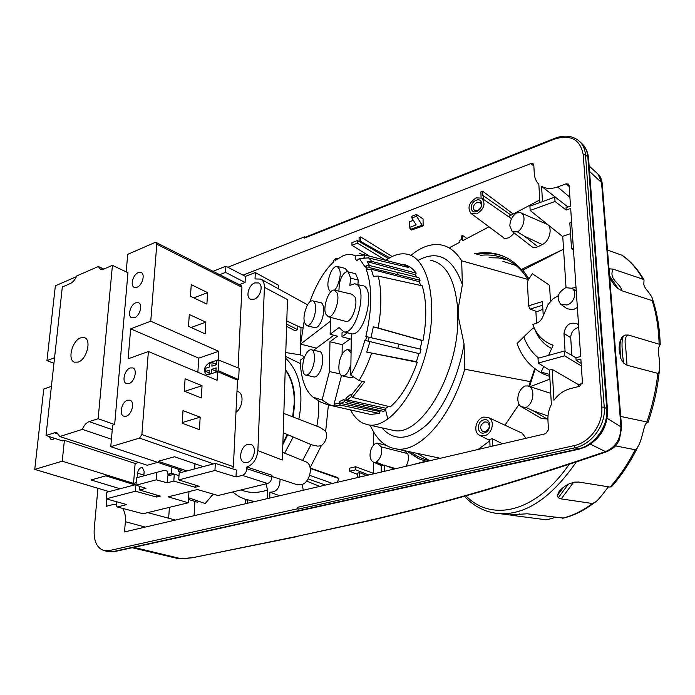 <?xml version="1.0" encoding="UTF-8"?>
<svg xmlns="http://www.w3.org/2000/svg" width="695" height="695" viewBox="0 0 695 695"><rect width="100%" height="100%" fill="white"/><g stroke="black" fill="none" stroke-linecap="round" stroke-linejoin="round"><path stroke-width="1.04" d="M285.228 369.714C291.474 378.271 294.471 389.409 294.228 403.143L292.647 416.835M287.217 434.462L282.874 443.393M285.245 369.262C291.831 377.863 295.001 389.226 294.758 403.361L293.186 417.043M287.747 434.696L282.839 444.635M266.15 483.833L267.54 490.349L267.236 498.645M298.85 419.224C303.967 391.937 299.545 371.582 285.593 358.168M284.663 453.14L293.186 436.999M280.085 479.133C279.894 487.933 276.506 492.277 269.903 492.173L279.633 495.752M269.695 498.072L269.903 492.173M245.439 503.727L245.587 500.183L247.576 499.714L247.429 503.267M254.083 501.712L247.576 499.714M303.246 490.244L302.282 484.389M328.414 404.942L325.686 431.152C327.58 436.755 326.111 441.629 321.272 445.773L310.152 467.657M285.775 352.556L300.275 354.867L304.671 356.856M337.292 482.304L338.847 478.542L336.962 477.309L310.231 468.056M525.976 438.302L522.127 433.193L488.446 417.53M373.597 473.399L373.615 462.184M373.658 445.026L373.684 432.073M466.944 238.472L462.566 235.466L461.159 236.231L461.254 239.627L459.838 240.366L459.89 242.199L449.96 247.455M462.566 235.466L462.722 240.705L488.993 226.813M471.01 213.417L476.744 213.904C484.224 209.004 485.901 203.757 481.774 198.171L476.197 197.858C468.899 202.601 467.17 207.779 471.01 213.417L503.51 237.638C503.719 238.654 505.552 238.663 509.009 237.664C512.076 235.457 513.701 233.824 513.9 232.756M509.478 217.318L509.418 216.023L539.746 199.986M562.733 236.326L563.558 249.192L522.892 270.138L528.965 278.799M522.892 270.138L521.285 269.478L563.558 249.192L566.025 287.626M521.285 269.478C514.882 262.189 507.48 257.263 499.062 254.683C491.157 252.32 482.903 252.033 474.311 253.84M426.713 461.454L418.39 458.639L406.896 451.185M387.819 419.198L385.656 410.189M478.082 449.474L489.827 440.821M504.952 425.21L519.069 404.308M530.059 386.698L549.919 379.114M404.386 450.647L407.748 453.644C409.016 457.788 408.425 462.01 405.958 466.293M547.886 418.946L541.831 418.668M521.18 213.017L546.201 223.938C553.159 225.649 550.223 241.139 542.265 244.57L537.878 246.725C535.133 247.854 533.065 247.794 531.666 246.543L531.562 246.464M549.25 376.256L543.533 374.066L541.17 372.12L549.658 374.414M542.647 373.589C530.337 367.073 521.823 357.056 517.106 343.521L523.874 336.78C526.853 345.493 531.788 352.608 538.668 358.116M543.533 374.066L541.909 373.198M549.259 376.36L549.771 376.421M535.185 368.932L529.486 386.516M543.247 315.791L542.456 301.552L528.6 305.817L527.357 281.536L532.292 273.682L549.545 285.271L550.457 300.909M480.176 255.386C487.603 254.431 494.718 255.091 501.521 257.358C512.337 261.033 521.25 268.565 528.278 279.946M429.606 460.776L429.275 460.707C422.664 459.204 416.687 456.346 411.327 452.124M534.759 368.611L528.765 386.281M407.93 451.403L419.085 458.952M476.831 254.5C485.24 252.832 493.311 253.162 501.052 255.482L503.675 256.368M528.6 305.817L530.024 309.084L542.656 305.227M542.882 309.179L537.139 311.681L530.024 309.084M507.819 260.043L498.602 257.941L489.08 257.723M417 453.331L429.797 460.733M536.531 323.297L535.888 311.221M502.893 261.346L516.038 265.507M411.049 255.308C420.649 247.324 430.101 243.78 439.388 244.675C448.136 245.709 455.572 251.095 461.689 260.825L527.965 279.433M370.261 425.288C376.29 439.205 384.908 447.076 396.133 448.892C419.024 453.027 450.499 418.911 464.773 369.236L464.051 343.973L458.787 318.918L458.448 307.355L462.366 284.681C452.775 257.645 437.972 249.566 417.964 260.443M530.554 381.659L464.773 369.236M461.689 260.825L462.366 284.681M381.807 427.833C394.022 441.447 409.112 440.326 427.069 424.48C443.844 408.226 458.639 376.551 464.051 343.973M390.364 429.719L393.804 430.474C420.475 437.016 458.005 375.1 457.857 318.979L457.571 307.503C454.756 279.034 445.782 263.301 430.639 260.304M350.515 409.911C353.955 416.54 358.299 421.057 363.546 423.472L368.923 424.993C389.539 428.424 417.799 392.119 427.859 345.041C438.163 298.007 426.808 256.273 405.941 254.014L405.228 253.918C399.026 253.336 392.64 255.439 386.055 260.234M381.077 410.815L379.409 411.449L379.288 413.438L370.539 414.42L367.551 413.751M385.916 410.024L383.605 411.397L345.91 402.787L344.025 401.137L345.962 399.903L347.9 401.519L385.916 410.024L385.881 408.243L347.335 399.955L351.679 396.48M388.453 406.41L385.881 408.243M369.931 341.688L366.725 352.113L417.287 362.251C410.146 382.528 401.154 397.401 390.312 406.879L352.426 397.401L364.588 381.972L359.063 380.547L350.74 375.057C356.544 365.005 361.261 353.39 364.901 340.211L365.613 340.524L366.621 336.667L365.874 336.467L370.982 337.674L373.328 326.798L422.004 340.533L420.136 349.02L370.982 337.674M417.287 362.251L416.418 361.669L418.92 353.581M368.168 341.262L369.201 337.292L421.022 349.264L419.815 353.798L365.613 340.524M421.022 349.264L420.136 349.02M397.288 272.362L398.435 274.864L369.462 267.575L368.48 265.281L418.798 277.644L420.067 280.302L419.224 281.692L371.2 269.217L373.441 276.28L378.21 276.089L422.213 285.801C426.669 300.839 426.93 319.109 423.012 340.611L422.004 340.533M419.224 281.692L420.684 285.463M402.388 264.317C407.67 264.891 412.265 267.827 416.175 273.118L415.358 274.786L416.922 277.183M316.486 348.143L300.57 344.112L330.36 321.246M338.178 258.314L335.624 258.801L333.869 260.286L333.869 261.668C324.322 270.564 316.294 283.986 309.779 301.951M335.624 258.801L335.572 260.225L343.252 255.656C347.639 253.988 351.74 254.075 355.527 255.916C355.284 258.653 355.77 260.156 356.995 260.425L359.358 258.601L365.275 267.201L365.987 265.864L368.48 265.281M359.55 253.597L405.228 265.334L404.69 266.524M368.307 257.888L408.434 267.445L405.228 265.334M368.393 257.584L371.816 261.398L367.134 261.624L415.358 274.786M416.175 273.118L371.816 261.398M369.531 265.542L367.134 261.624M398.435 274.864L420.067 280.302M369.462 267.575L366.934 268.088L366.204 269.373L371.2 269.217M378.21 276.089C381.737 290.449 381.72 307.755 378.176 328.005L373.328 326.798M423.012 340.611L378.176 328.005M369.201 337.292L366.621 336.667M366.725 352.113L416.418 361.669M371.547 353.364C368.011 363.607 363.85 372.668 359.063 380.547M352.426 397.401L350.992 395.629L350.906 394.117L345.954 398.192L345.962 399.903M345.954 398.192L347.335 399.955M379.288 413.438L340.394 405.089L339.117 403.265L339.238 401.641L344.077 399.399L344.025 401.137M339.238 401.641L340.515 403.447L344.607 401.641M340.515 403.447L379.409 411.449M340.394 405.089L335.016 406.045L329.552 404.829L322.089 399.981L313.132 397.236C305.253 390.911 300.918 378.601 300.127 360.314L304.627 356.961M314.6 398.183L320.369 401.884L327.423 404.716L329.552 404.829M340.046 373.858L329.439 371.573L329.951 341.732L337.475 336.171L330.142 334.243L330.429 317.346M333.852 335.216L313.619 350.271M329.439 371.573L322.089 399.981M313.601 376.899L314.079 377.003C315.825 377.142 317.572 375.717 319.326 372.746C323.879 365.24 323.731 351.262 319.161 351.418L311.612 349.863M341.506 375.509L334.06 404.195L335.016 406.045M329.951 341.732L342.209 344.677L342.088 354.45M350.15 338.943L342.209 344.677M339.117 403.265L334.06 404.195M350.992 395.629L362.312 381.381M350.263 377.733L353.616 376.959M355.753 284.151L361.947 285.619C376.386 285.523 365.049 337.032 351.349 333.791L350.74 375.057M330.142 334.243L339.073 327.554L343.851 331.863C357.334 335.042 368.628 283.699 354.415 283.838L349.82 285.376L350.714 278.235L348.143 271.901L347.448 271.728C344.85 271.849 342.513 274.534 340.446 279.79L339.342 283.603L338.882 291.188M345.441 321.272L346.058 321.438C351.522 322.871 358.333 304.688 355.076 297.199L352.035 294.246L334.981 290.275M350.714 278.235L358.238 280.068L355.605 273.708L348.143 271.901M355.605 273.708L348.099 271.884M348.082 271.875L345.085 268.374L337.614 266.567M334.686 290.18L336.849 287.113C341.323 276.341 341.349 269.434 336.936 266.402C335.025 266.359 333.113 268.035 331.211 271.415C326.945 281.501 326.789 288.338 330.733 291.926M366.934 268.088L365.987 265.864M366.204 269.373C372.346 286.505 372.242 308.867 365.874 336.467M357.908 284.663L358.238 280.068M300.57 344.112L304.141 321.377M312.985 300.952L320.386 302.62C324.713 302.516 324.721 315.738 320.334 323.201C318.519 326.355 316.729 327.866 314.957 327.727L314.461 327.606M355.527 255.916L364.58 255.022L363.78 258.323M368.68 257.836L359.358 258.601M364.892 255.178L364.145 258.297M307.181 305.444C302.968 315.756 302.916 322.515 307.016 325.694C308.754 325.825 310.509 324.33 312.29 321.194C316.599 313.793 316.633 300.7 312.403 300.822C310.656 300.787 308.919 302.325 307.181 305.444M343.417 331.776L342.036 332.801L341.983 336.806L347.457 332.783M341.983 336.806L351.097 339.195M337.153 292.986L334.269 290.11C329.022 289.146 322.715 306.495 325.599 313.819L328.396 316.816C333.6 318.18 340.203 300.31 337.153 292.986M345.91 402.787L347.9 401.519M350.958 352.747L347.83 349.628C345.936 349.585 344.077 351.088 342.261 354.137C337.605 361.73 337.77 375.7 342.583 375.899C344.468 376.047 346.345 374.588 348.212 371.521L350.845 364.901M311.143 370.878C309.423 373.823 307.703 375.231 306 375.109C301.613 374.97 301.63 361.443 305.965 354.094C307.642 351.166 309.336 349.715 311.047 349.741C315.513 349.576 315.608 363.424 311.143 370.878M573.488 250.191L571.533 248.602L573.34 248.011M571.533 248.602L569.813 222.913L571.603 222.296M570.534 233.668L562.455 236.413L530.146 210.463L555.027 201.481L566.19 210.055L570.673 208.474L580.681 356.474L575.938 357.76L576.112 360.366L580.855 359.08L582.419 382.267L579.543 386.29L570.36 388.627C563.81 390.416 558.337 394.291 553.95 400.242L552.16 369.349L549.406 370.088L538.269 363.051L564.627 355.831L564.331 351.027L575.938 357.76M554.706 138.348L304.983 237.299L304.471 238.09L304.506 236.856L305.131 237.238M97.934 488.281L94.199 529.199C93.556 541.127 96.926 548.294 104.311 550.701L108.985 550.64L297.269 508.836L297.304 507.359L298.277 509.14L574.982 447.789L578.718 449.265L114.397 551.63L108.168 551.587M227.908 267.245L304.506 236.856M566.19 210.055L566.034 207.709L570.508 206.12L569.118 185.582L568.423 184.088L566.069 183.819L557.564 186.955C551.465 189.092 546.148 188.892 541.596 186.364L542.474 201.62M539.893 202.558L538.851 184.279C536.071 181.482 534.542 177.851 534.264 173.359L533.812 165.236L533.152 163.794L530.937 163.577L242.955 275.116M116.638 504.37L112.946 504.579L106.161 506.307L106.804 498.993M107.412 492.077L107.49 491.139M122.615 508.375C124.831 511.755 125.752 516.194 125.361 521.702L124.527 531.927L545.627 433.715L548.459 429.753L547.929 420.058C547.669 414.724 548.815 409.529 551.361 404.473L549.406 370.088M589.143 166.009L597.926 174.028L601.531 182.186L620.913 426.582C620.887 438.823 615.744 447.172 605.475 451.611C519.078 481.149 439.727 504.231 367.429 520.868L296.322 536.505L192.967 557.607L181.482 558.728L176.799 558.285M620.722 416.444L648.07 422.239C654.021 404.881 657.826 387.193 659.477 369.175C659.06 372.094 658.513 373.502 657.861 373.389L627.038 365.231L625.847 349.238C625.483 345.172 623.354 336.745 628.506 335.068L660.233 344.529C659.659 327.736 657.07 312.524 652.457 298.893L652.214 300.614L621.982 290.805C620.105 282.665 608.281 279.607 613.103 269.121L608.985 268.817M613.103 269.121L643.057 279.242L644.03 279.937L643.865 283.43C643.535 285.237 644.812 287.782 647.679 291.066C650.833 295.193 652.423 297.799 652.457 298.893M607.491 250.087L622.086 255.247C630.591 261.068 637.906 269.304 644.03 279.937M519.695 513.892L514.091 515.62L544.828 519.617C545.436 520.155 549.007 519.382 555.531 517.289M514.091 515.62L510.06 514.899L527.175 513.779L563.497 518.088M562.985 518.209C573.696 515.725 584.33 510.434 594.894 502.329L592.409 503.501L561.221 498.897L558.302 497.768L557.26 495.613L558.884 491.851C561.491 488.55 565.061 485.814 569.596 483.624L574.496 482.139L578.77 482.052L610.088 487.073L611.696 486.517M615.457 445.877L635.169 449.761C635.829 449.847 636.898 448.527 638.392 445.799C639.609 443.923 641.068 439.761 642.779 433.315C644.143 427.095 645.499 423.524 646.845 422.603L647.471 422.256M627.038 365.231L623.554 362.998L620.852 358.62L619.106 349.655L619.775 342.157L621.869 337.249L624.909 335.06L628.506 335.068M621.982 290.805L618.142 288.668L614.258 284.959L609.715 278.017M607.387 248.723L607.864 250.217M659.477 369.175C659.903 367.255 659.772 363.398 659.095 357.612C658.165 351.931 658.174 348.247 659.138 346.588L660.233 344.529M594.894 502.329C596.527 501.651 599.672 498.254 604.329 492.13L608.403 486.804M297.269 508.836L298.277 509.14M581.15 363.424L576.112 360.366M552.16 369.349L578.587 384.726L582.332 383.336M581.315 365.935L564.627 355.831M578.587 384.726L578.7 386.507M564.331 351.027L538.017 358.299L538.269 363.051M491.991 446.225L492.573 446.008L492.303 438.754L489.775 439.353L490.036 446.685M502.476 443.784L492.303 438.754M484.328 435.748C492.451 434.245 495.396 420.006 488.159 417.4L483.694 417.096C475.832 418.651 472.739 432.264 479.602 435.261L484.328 435.748M484.233 432.933C476.744 435.044 476.318 421.413 483.79 419.876C491.269 417.669 491.782 431.421 484.233 432.933M484.762 421.908C480.028 424.897 479.376 428.137 482.817 431.647L485.11 431.795C489.732 429.006 490.479 425.8 487.343 422.178L484.762 421.908M213.165 494.102L205.19 503.554L188.58 497.768M255.586 501.364L251.712 500.982M246.786 499.905L239.254 496.76L232.556 491.999M188.475 499.436L197.615 502.285L198.718 501.295M169.389 507.359L168.659 518.218M297.816 326.155L297.721 329.691L294.906 330.638L286.609 326.355M316.903 426.191L318.744 413.264L318.692 400.807M300.301 363.572L285.654 356.457M325.686 431.152L319.848 427.329L283.829 413.438M321.272 445.773L317.685 446.129L311.647 444.843L283.213 432.768M302.603 460.455L311.065 444.6M513.205 214.017L482.66 191.203L480.879 191.881L481.088 197.797M389.773 257.802L360.627 241.408L360.653 236.934L392.162 256.524M360.653 236.934L359.115 237.525L359.089 241.478M416.557 216.258L422.126 225.206L423.151 225.884L423.046 218.942L416.531 214.434L416.557 216.258L411.848 217.952L416.175 224.885L409.259 227.508L409.207 221.896L413.308 220.28M411.848 217.952L411.831 216.241L416.531 214.434M483.494 199.361L483.364 195.729L511.077 215.146M483.364 195.729L482.825 195.938L482.66 191.203M476.657 211.48C469.742 214.312 469.377 202.584 476.275 200.256C483.181 197.345 483.624 209.16 476.657 211.48M477.187 202.236C473.226 204.851 472.357 207.631 474.572 210.576L477.482 210.733C481.348 208.248 482.278 205.503 480.28 202.506L477.187 202.236M555.027 201.481L554.758 197.154L529.92 206.18L530.146 210.463M541.596 186.364L567.989 207.023M361.122 241.217L361.113 242.651M385.421 260.069L357.447 243.172L357.465 240.531L388.479 258.583M357.465 240.531L351.948 242.633L351.922 245.274L357.447 243.172M369.271 256.029L351.922 245.274M297.721 329.691L286.679 324.191M423.151 225.884L411.44 230.054L409.259 227.508M422.126 225.206L410.45 229.411M240.957 489.958L242.286 490.435C250.009 493.181 258.366 493.068 267.349 490.079M366.673 475.45L359.576 472.661L357.369 473.182L357.334 477.63M368.715 474.98L355.64 469.811L349.681 471.227L357.36 474.338M355.64 469.811L355.658 466.736L349.715 468.161L349.681 471.227M355.658 466.736L374.327 473.669M381.242 472.053L381.234 465.841L384.283 465.12L394.447 468.977M384.283 465.12L384.292 471.34M359.576 472.661L359.55 476.475L360.575 476.874M359.002 477.239L359.002 476.596L360.027 477.005M359.002 476.596L359.55 476.475M424.489 461.966L425.618 461.245L426.313 461.541M412.543 464.755L425.618 461.245M558.267 295.74L553.029 298.841L548.051 304.566L542.647 317.189C541.162 320.404 538.886 322.523 535.828 323.54L532.787 324.435C536.366 334.703 543.151 341.627 553.124 345.233L548.616 355.371M571.638 288.182L576.016 287.478M541.17 372.12L543.681 366.465M578.561 325.156L577.189 323.827C569.935 321.672 565.53 324.895 563.975 333.504L565.087 351.462M560.683 304.193L566.885 304.983C574.287 303.116 577.684 291.431 571.776 288.26L565.791 287.695C557.746 292.413 556.043 297.912 560.683 304.193L567.111 308.797L573.453 309.623L577.363 307.451M534.907 329.482C538.165 338.091 543.742 344.442 551.656 348.534M534.151 327.918L532.466 328.596L523.874 336.78M571.837 355.38L570.708 337.64C570.96 332.28 573.627 328.848 578.709 327.345M407.748 453.644L381.208 446.85L377.177 443.071L375.647 443.332C372.164 445.773 370.287 449.63 370.027 454.895L370.027 454.964C370.088 458.561 371.208 460.933 373.397 462.088L383.084 464.972L376.221 462.166C380.843 458.318 382.502 453.209 381.208 446.85M376.221 462.166L375.613 462.392M377.177 443.071L386.116 445.347M541.944 418.738L521.485 406.801C519.4 405.732 518.175 403.326 517.792 399.573L517.792 399.495C517.862 393.361 520.242 388.861 524.916 385.986L527.774 385.968C535.48 387.202 534.116 403.734 525.95 407.435L533.161 410.771L547.99 416.027M521.485 406.801L525.95 407.435M531.666 246.543L512.18 231.418L509.861 226.075C509.939 220.567 512.172 216.18 516.55 212.905L520.399 212.679C526.497 214.173 524.456 227.769 517.471 231.93L524.317 236.118L542.265 244.57M512.18 231.418L517.471 231.93M306.565 481.096L319.83 486.378M282.596 452.297L305.67 461.697C314.07 464.408 310.231 483.225 300.883 484.849L297.113 484.71M239.367 284.663L245.083 282.483L245.37 276.375L255.308 272.544L255.03 278.947L260.79 279.086C263.275 280.563 264.482 283.317 264.413 287.322L257.88 450.638C256.898 459.082 253.232 464.538 246.873 466.997L246.803 468.699C246.43 472.192 244.927 474.416 242.312 475.371L235.987 476.97L236.317 470.02L215.32 463.409L179.171 473.017L178.719 479.915L214.946 470.472L235.987 476.97M246.803 468.699L271.954 476.978L272.006 475.31L246.873 466.997M257.88 450.638L282.344 460.047L287.469 299.606L264.413 287.322M178.719 479.915L199.161 486.283L195.182 487.282L173.82 481.079L167.182 482.808L156.219 479.837L135.968 485.206L145.959 488.35L139.582 490.01L160.328 496.091L156.557 497.047L156.705 495.031M195.312 485.084L195.182 487.282M116.856 501.799L116.508 505.908L117.281 506.976L126.803 504.57L106.213 498.836L135.36 491.235L156.557 497.047M237.247 380.026L238.637 379.592L239.167 368.281L218.96 360.21L218.386 370.748L215.945 371.556L216.154 367.863L211.706 369.332L215.971 371.191M247.854 444.34C240.644 445.851 237.699 460.924 244.353 462.514L247.064 462.54C254.127 461.15 257.272 446.459 250.973 444.461L247.854 444.34M254.153 299.215L250.617 299.224C245.326 297.304 248.567 284.907 254.857 282.891L258.705 282.978C263.7 285.193 260.321 297.304 254.153 299.215M148.383 351.531L217.118 380.278L217.596 371.66L237.508 380.139L236.978 391.337L238.177 391.711C244.258 393.891 242.85 407.479 235.97 412.352L233.381 466.675L141.876 434.54L148.383 351.531L128.115 358.802L130.66 328.848L150.754 321.212L156.792 244.197L156.097 242.442L155.002 242.477L127.732 254.335L126.186 271.858M156.792 244.197L241.947 287.278L238.098 367.855M241.947 287.278L241.191 285.593L156.097 242.442M232.625 468.856L233.381 466.675M255.308 272.544L278.678 285.341L278.556 288.859M213.044 271.319L225.91 266.202L245.37 276.375M188.962 491.652L188.275 502.772L143.066 513.761L117.281 506.976M271.954 476.978C271.571 480.367 270.103 482.539 267.532 483.494L218.082 495.518L197.389 489.532L168.19 496.855L188.275 502.772M136.02 484.554L106.795 492.242L106.213 498.836M135.89 484.511L135.36 491.235M139.582 490.01L139.86 486.43M135.968 485.206L136.559 477.786L164.428 470.307L167.756 471.306L167.556 474.103L170.762 475.128M156.757 472.322L156.219 479.837M179.006 475.597L174.28 474.199L167.66 475.953L167.182 482.808M174.28 474.199L173.82 481.079M215.32 463.409L214.946 470.472M302.812 327.771L300.058 327.206M245.083 282.483L225.58 272.379L225.91 266.202M219.698 274.69L225.58 272.379M216.771 371.929L215.945 371.556M211.706 369.332L211.497 373.015L209.073 373.814L209.282 370.131L205.677 371.33L205.859 368.185L209.464 366.986L209.673 363.329L212.088 362.521L211.879 366.187L216.327 364.701L216.527 361.026L218.96 360.21M209.126 372.911L205.677 371.33M209.073 373.814L209.899 374.188M211.497 373.015L212.34 373.38M212.088 362.521L216.353 364.206M218.386 370.748L238.637 379.592M235.97 412.352L236.978 391.337M199.43 429.658L182.186 423.246L183.011 410.615L200.177 417.174L199.43 429.658M201.315 397.948L184.288 391.163L185.096 378.792L202.045 385.716L201.315 397.948M98.134 418.729L112.434 265.351L103.816 269.078L100.445 269.226L98.334 266.515L76.702 275.932C75.13 279.694 73.036 282.213 70.421 283.49L62.324 286.992L46.009 435.522L54.419 432.811L56.877 432.75L59.796 436.53L82.358 429.354C84.034 425.288 86.302 422.708 89.16 421.622L98.134 418.729L114.666 424.541L112.66 425.175L110.766 446.703L139.547 438.111L141.876 434.54M186.998 470.932L158.191 461.298L174.488 456.763L203.253 466.614M178.58 469.325L178.441 471.384L181.499 472.4M178.441 471.384L181.942 470.454L110.766 446.703M217.596 371.66L208.483 374.648L206.354 374.631C203.122 370.687 204.061 366.769 209.169 362.86L218.239 359.81L221.358 361.165M218.239 359.81L218.708 351.305L150.754 321.212M190.482 296.261L191.247 284.655L207.588 292.621L206.901 304.106L190.482 296.261M188.519 326.337L189.292 314.496L205.833 322.141L205.129 333.852L188.519 326.337M197.875 372.233L198.744 358.134L218.708 351.305M114.666 424.541L127.967 272.692L112.434 265.351M138.27 272.605L141.137 272.518C145.455 274.073 142.31 285.419 137.037 287.243L134.248 287.322C129.904 285.775 133.006 274.482 138.27 272.605M135.734 302.82L138.496 302.751C143.005 304.28 139.877 316.017 134.474 317.763L131.781 317.823C127.254 316.312 130.339 304.618 135.734 302.82M126.212 416.166L123.892 416.192C118.723 414.819 121.738 401.736 127.55 400.207L129.948 400.181C135.091 401.562 132.033 414.715 126.212 416.166M128.949 383.57L126.499 383.605C121.547 382.181 124.587 369.575 130.26 367.95L132.788 367.916C137.714 369.358 134.63 382.015 128.949 383.57M167.886 474.207L171.5 473.243L171.917 467.109M137.21 477.604L137.567 473.147C138.296 469.342 139.921 467.492 142.432 467.587L144.152 471.34L143.813 475.823M138.687 462.453L135.134 463.452L133.544 483.373L136.168 482.669M59.796 436.53L147.236 465.259L157.696 462.366M194.956 463.774L194.652 468.908M51.413 386.316L43.768 389.061L34.75 469.394L62.237 461.185L64.392 440.326L62.533 440.908L46.009 435.522M54.549 357.76L46.956 360.644L55.357 285.819L76.398 276.671M54.757 438.371L52.907 439.431L51.039 439.483L48.746 436.408M62.237 461.185L133.544 483.373M135.134 463.452L64.392 440.326M34.75 469.394L109.124 491.626M134.743 484.815L105.831 475.849L91.062 479.958L119.983 488.741M53.941 363.303L46.956 360.644M207.588 292.621L193.896 297.886M205.833 322.141L191.108 327.51M200.177 417.174L182.229 422.56M202.045 385.716L184.662 391.311M171.5 473.243L175.583 474.581M78.188 362.078L74.513 362.199C67.18 360.088 72.15 340.567 80.655 337.839L84.512 337.701C91.783 339.829 86.727 359.506 78.188 362.078M103.816 269.078L98.334 266.515M82.358 429.354L111.426 439.223M198.744 358.134L130.66 328.848M338.847 478.542L310.291 468.43M332.488 483.425L309.692 475.363M308.111 478.924L325.469 485.067M300.275 354.867L301.005 327.562M398.869 344.147L397.74 348.438M364.328 405.194L362.208 406.506M304.471 238.09L554.532 139.104C570.734 134.213 580.299 139.408 583.227 154.707L601.774 407.105C603.39 423.898 589.873 442.533 573.983 445.66L297.304 507.359M573.983 445.66L574.982 447.789C591.714 444.522 605.953 424.906 604.242 407.227L585.485 154.863C584.999 149.121 582.931 144.543 579.256 141.128C572.689 135.655 564.566 134.7 554.888 138.279L554.532 139.104M112.807 551.873L114.736 551.552M104.311 550.701L108.446 551.656L114.119 551.665L578.492 449.283L585.173 447.085L579.265 449.109M607.552 410.458L607.482 409.546C607.83 426.608 600.384 439.127 585.173 447.085C600.124 438.979 607.552 426.443 607.447 409.468L606.744 408.764C608.464 426.348 594.303 445.843 577.649 449.074L113.111 551.595L108.985 550.64M586.745 150.676L588.404 156.888C587.64 151.362 585.381 146.853 581.628 143.344C585.286 146.741 587.353 151.302 587.84 157.009L588.509 158.008L588.404 156.888L588.543 158.113L607.447 409.468L588.639 159.39M589.551 171.43L602.174 183.15L621.582 427.269L607.135 418.32M602.226 183.793L602.174 183.15C601.523 178.78 600.106 175.739 597.926 174.028M621.625 427.72L619.358 439.813C616.804 443.836 617.29 446.503 606.822 451.68L605.475 451.611L590.481 444.166M607.821 451.333L606.822 451.68C520.242 481.227 440.726 504.327 368.281 520.972L367.429 520.868M368.863 520.833L296.322 536.505M297.703 536.479L192.967 557.607M194.383 557.564L181.682 558.85L133.084 547.191M181.769 558.85L177.077 558.346L131.459 547.547M465.919 495.813C491.287 522.136 535.55 513.084 569.109 464.408M493.971 513.006L500.192 513.727C526.376 514.656 551.717 497.438 576.225 462.053M621.817 255.143C630 260.807 637.08 268.835 643.057 279.242M544.828 519.617L539.911 518.974M592.409 503.501C582.41 510.964 572.437 515.864 562.472 518.201M635.169 449.761C627.837 464.121 619.471 476.561 610.088 487.073M657.861 373.389C655.967 389.973 652.292 406.219 646.837 422.143M652.214 300.614C656.297 313.619 658.599 328.023 659.121 343.843M614.258 284.959L609.715 277.957M609.098 270.199L609.941 268.6M618.142 288.668L609.541 275.828M511.173 515.203L514.317 514.309M510.06 514.899L511.034 514.63M561.221 498.897L573.601 482.313M558.302 497.768L568.267 484.25M557.26 495.613L563.384 487.456M623.554 362.998L623.554 362.903C621.26 345.78 621.539 336.623 624.397 335.433L624.909 335.06M620.852 358.62L620.843 358.42C619.87 350.254 619.766 344.303 620.522 340.576L621.869 337.249M583.227 154.707L585.477 154.846L587.84 157.009L606.744 408.764L604.224 407.218L601.774 407.105M145.229 527.097L125.361 521.702M194.053 515.716L194.904 501.443M533.856 166.018L530.937 163.577M569.909 197.267L557.564 186.955M569.179 186.46L566.069 183.819M563.975 333.504L570.708 337.64M395.855 468.647L386.42 465.928M547.399 419.12L533.161 410.771M537.878 246.725L524.317 236.118M267.532 483.494L242.312 475.371M139.547 438.111L213.6 463.869M210.003 363.216L209.169 362.86M137.567 473.147L143.865 475.163M54.419 432.811L58.832 434.271M112.269 429.64L89.16 421.622M507.732 260.017L501.521 257.358M396.133 448.892L440.283 458.283M368.923 424.993L393.804 430.474M327.423 404.716L370.539 414.42M343.851 331.863L351.349 333.791M307.016 325.694L314.957 327.727M328.396 316.816L346.058 321.438M342.583 375.899L350.819 377.863M348.49 349.767L350.984 350.297M306 375.109L314.079 377.003M499.062 254.683L501.052 255.482M510.469 515.064L500.192 513.727C486.265 512.745 474.329 506.924 464.382 496.247M610.236 279.06L610.836 280.163M511.12 514.621L510.095 514.934M560.613 489.949L558.884 491.851M611.391 486.856C621.669 475.371 630.669 461.689 638.392 445.799M619.106 349.655C619.566 346.727 618.202 349.933 620.522 340.576L622.894 336.58L621.234 338.621L619.775 342.157M581.628 143.344L579.534 141.38M479.602 435.261L489.819 440.491M481.991 198.318L511.572 218.76M147.731 512.632L175.479 520.042M572.072 288.451L576.268 291.214M381.642 465.746L373.397 462.088M528.6 386.229L550.727 393.327M307.538 304.818L260.79 279.086M297.321 484.771L271.971 476.483M300.257 327.293L286.783 321.003"/></g></svg>
